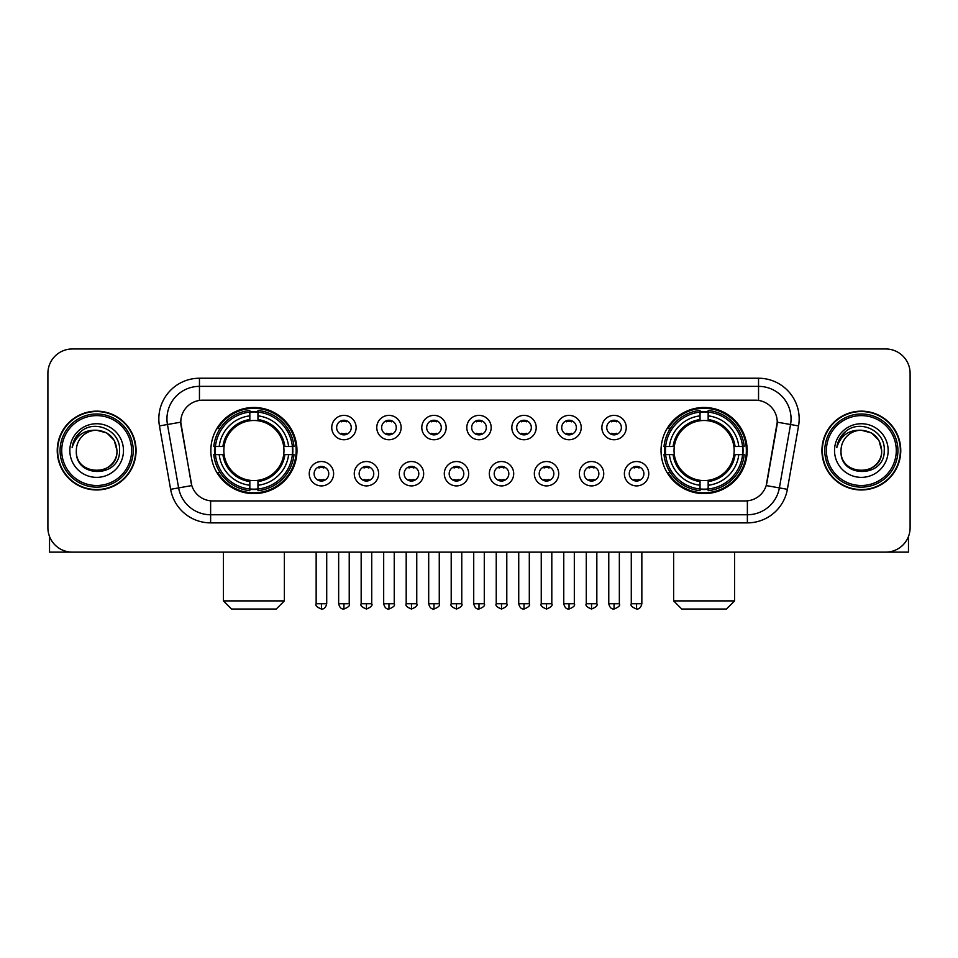 <?xml version="1.0" encoding="UTF-8"?>
<svg xmlns="http://www.w3.org/2000/svg" width="958" height="958" viewBox="0 0 958 958"><rect width="100%" height="100%" fill="white"/><g stroke="black" fill="none" stroke-linecap="round" stroke-linejoin="round"><path stroke-width="1.44" d="M661.032 450.559A43.074 43.074 0 0 0 704.094 493.621A43.074 43.074 0 0 0 747.168 450.559A43.074 43.074 0 0 0 704.094 407.485A43.074 43.074 0 0 0 661.032 450.559M210.832 450.559A43.074 43.074 0 0 0 253.906 493.621A43.074 43.074 0 0 0 296.968 450.559A43.074 43.074 0 0 0 253.906 407.485A43.074 43.074 0 0 0 210.832 450.559M333.624 473.719A12.191 12.191 0 0 1 321.433 485.91A12.191 12.191 0 0 1 309.242 473.719A12.191 12.191 0 0 1 321.433 461.528A12.191 12.191 0 0 1 333.624 473.719M314.116 473.719A7.317 7.317 0 0 0 321.433 481.036A7.317 7.317 0 0 0 328.75 473.719A7.317 7.317 0 0 0 321.433 466.402A7.317 7.317 0 0 0 314.116 473.719M378.638 473.719A12.191 12.191 0 0 1 366.447 485.91A12.191 12.191 0 0 1 354.256 473.719A12.191 12.191 0 0 1 366.447 461.528A12.191 12.191 0 0 1 378.638 473.719M359.142 473.719A7.317 7.317 0 0 0 366.447 481.036A7.317 7.317 0 0 0 373.764 473.719A7.317 7.317 0 0 0 366.447 466.402A7.317 7.317 0 0 0 359.142 473.719M423.664 473.719A12.191 12.191 0 0 1 411.473 485.91A12.191 12.191 0 0 1 399.282 473.719A12.191 12.191 0 0 1 411.473 461.528A12.191 12.191 0 0 1 423.664 473.719M404.156 473.719A7.317 7.317 0 0 0 411.473 481.036A7.317 7.317 0 0 0 418.79 473.719A7.317 7.317 0 0 0 411.473 466.402A7.317 7.317 0 0 0 404.156 473.719M468.678 473.719A12.191 12.191 0 0 1 456.487 485.91A12.191 12.191 0 0 1 444.296 473.719A12.191 12.191 0 0 1 456.487 461.528A12.191 12.191 0 0 1 468.678 473.719M449.182 473.719A7.317 7.317 0 0 0 456.487 481.036A7.317 7.317 0 0 0 463.804 473.719A7.317 7.317 0 0 0 456.487 466.402A7.317 7.317 0 0 0 449.182 473.719M513.704 473.719A12.191 12.191 0 0 1 501.513 485.91A12.191 12.191 0 0 1 489.322 473.719A12.191 12.191 0 0 1 501.513 461.528A12.191 12.191 0 0 1 513.704 473.719M494.196 473.719A7.317 7.317 0 0 0 501.513 481.036A7.317 7.317 0 0 0 508.818 473.719A7.317 7.317 0 0 0 501.513 466.402A7.317 7.317 0 0 0 494.196 473.719M558.718 473.719A12.191 12.191 0 0 1 546.527 485.91A12.191 12.191 0 0 1 534.336 473.719A12.191 12.191 0 0 1 546.527 461.528A12.191 12.191 0 0 1 558.718 473.719M539.21 473.719A7.317 7.317 0 0 0 546.527 481.036A7.317 7.317 0 0 0 553.844 473.719A7.317 7.317 0 0 0 546.527 466.402A7.317 7.317 0 0 0 539.21 473.719M603.744 473.719A12.191 12.191 0 0 1 591.553 485.91A12.191 12.191 0 0 1 579.362 473.719A12.191 12.191 0 0 1 591.553 461.528A12.191 12.191 0 0 1 603.744 473.719M584.236 473.719A7.317 7.317 0 0 0 591.553 481.036A7.317 7.317 0 0 0 598.858 473.719A7.317 7.317 0 0 0 591.553 466.402A7.317 7.317 0 0 0 584.236 473.719M648.758 473.719A12.191 12.191 0 0 1 636.567 485.91A12.191 12.191 0 0 1 624.376 473.719A12.191 12.191 0 0 1 636.567 461.528A12.191 12.191 0 0 1 648.758 473.719M629.25 473.719A7.317 7.317 0 0 0 636.567 481.036A7.317 7.317 0 0 0 643.884 473.719A7.317 7.317 0 0 0 636.567 466.402A7.317 7.317 0 0 0 629.25 473.719M356.125 427.555A12.191 12.191 0 0 1 343.946 439.746A12.191 12.191 0 0 1 331.755 427.555A12.191 12.191 0 0 1 343.946 415.377A12.191 12.191 0 0 1 356.125 427.555M336.629 427.555A7.317 7.317 0 0 0 343.946 434.872A7.317 7.317 0 0 0 351.251 427.555A7.317 7.317 0 0 0 343.946 420.251A7.317 7.317 0 0 0 336.629 427.555M401.151 427.555A12.191 12.191 0 0 1 388.96 439.746A12.191 12.191 0 0 1 376.769 427.555A12.191 12.191 0 0 1 388.96 415.377A12.191 12.191 0 0 1 401.151 427.555M381.643 427.555A7.317 7.317 0 0 0 388.96 434.872A7.317 7.317 0 0 0 396.277 427.555A7.317 7.317 0 0 0 388.96 420.251A7.317 7.317 0 0 0 381.643 427.555M446.165 427.555A12.191 12.191 0 0 1 433.986 439.746A12.191 12.191 0 0 1 421.795 427.555A12.191 12.191 0 0 1 433.986 415.377A12.191 12.191 0 0 1 446.165 427.555M426.669 427.555A7.317 7.317 0 0 0 433.986 434.872A7.317 7.317 0 0 0 441.291 427.555A7.317 7.317 0 0 0 433.986 420.251A7.317 7.317 0 0 0 426.669 427.555M491.191 427.555A12.191 12.191 0 0 1 479 439.746A12.191 12.191 0 0 1 466.809 427.555A12.191 12.191 0 0 1 479 415.377A12.191 12.191 0 0 1 491.191 427.555M471.683 427.555A7.317 7.317 0 0 0 479 434.872A7.317 7.317 0 0 0 486.317 427.555A7.317 7.317 0 0 0 479 420.251A7.317 7.317 0 0 0 471.683 427.555M536.205 427.555A12.191 12.191 0 0 1 524.014 439.746A12.191 12.191 0 0 1 511.835 427.555A12.191 12.191 0 0 1 524.014 415.377A12.191 12.191 0 0 1 536.205 427.555M516.709 427.555A7.317 7.317 0 0 0 524.014 434.872A7.317 7.317 0 0 0 531.331 427.555A7.317 7.317 0 0 0 524.014 420.251A7.317 7.317 0 0 0 516.709 427.555M581.231 427.555A12.191 12.191 0 0 1 569.04 439.746A12.191 12.191 0 0 1 556.849 427.555A12.191 12.191 0 0 1 569.04 415.377A12.191 12.191 0 0 1 581.231 427.555M561.723 427.555A7.317 7.317 0 0 0 569.04 434.872A7.317 7.317 0 0 0 576.357 427.555A7.317 7.317 0 0 0 569.04 420.251A7.317 7.317 0 0 0 561.723 427.555M626.245 427.555A12.191 12.191 0 0 1 614.054 439.746A12.191 12.191 0 0 1 601.875 427.555A12.191 12.191 0 0 1 614.054 415.377A12.191 12.191 0 0 1 626.245 427.555M606.749 427.555A7.317 7.317 0 0 0 614.054 434.872A7.317 7.317 0 0 0 621.371 427.555A7.317 7.317 0 0 0 614.054 420.251A7.317 7.317 0 0 0 606.749 427.555M170.62 489.31L159.447 425.927A40.631 40.631 0 0 1 199.456 378.23L758.544 378.23A40.631 40.631 0 0 1 798.553 425.927L787.38 489.31A40.631 40.631 0 0 1 747.372 522.876L210.628 522.876A40.631 40.631 0 0 1 170.62 489.31L191.804 485.574L181.098 425.927A21.938 21.938 0 0 1 202.701 400.181L755.299 400.181A21.938 21.938 0 0 1 776.902 425.927L766.867 482.808A21.938 21.938 0 0 1 745.264 500.938L212.736 500.938A21.938 21.938 0 0 1 191.133 482.808L180.763 422.167L167.446 424.514A32.5 32.5 0 0 1 199.456 386.361L758.544 386.361A32.5 32.5 0 0 1 790.554 424.514L779.381 487.897A32.5 32.5 0 0 1 747.372 514.757L210.628 514.757A32.5 32.5 0 0 1 178.619 487.897L167.446 424.514A32.5 32.5 0 0 1 166.955 418.862M214.7 454.619A39.41 39.41 0 0 1 214.7 446.5M664.9 454.619A39.41 39.41 0 0 1 664.9 446.5M57.24 450.559A39.41 39.41 0 0 0 96.662 489.969A39.41 39.41 0 0 0 136.072 450.559A39.41 39.41 0 0 0 96.662 411.15A39.41 39.41 0 0 0 57.24 450.559M821.928 450.559A39.41 39.41 0 0 0 861.338 489.969A39.41 39.41 0 0 0 900.76 450.559A39.41 39.41 0 0 0 861.338 411.15A39.41 39.41 0 0 0 821.928 450.559M199.456 378.23L199.456 400.42L758.544 400.42L758.544 378.23M180.763 422.119L181.002 418.862M745.264 500.938L212.736 500.938M798.553 425.927L777.237 422.167L766.196 485.574L787.38 489.31M766.867 482.808L766.735 483.503M191.265 483.503L191.133 482.808M910.1 373.357A24.381 24.381 0 0 0 885.719 348.975L72.281 348.975A24.381 24.381 0 0 0 47.9 373.357L47.9 527.762A24.381 24.381 0 0 0 72.281 552.131L885.719 552.131A24.381 24.381 0 0 0 910.1 527.762L910.1 373.357L910.1 527.762M47.9 373.357L47.9 527.762M885.719 348.975L72.281 348.975M72.281 552.131L885.719 552.131M49.529 536.516L49.529 552.131L143.796 552.131M131.605 450.559A34.943 34.943 0 0 0 96.662 415.616A34.943 34.943 0 0 0 61.719 450.559A34.943 34.943 0 0 0 96.662 485.502A34.943 34.943 0 0 0 131.605 450.559M133.222 450.559A36.572 36.572 0 0 0 96.662 413.988A36.572 36.572 0 0 0 60.091 450.559A36.572 36.572 0 0 0 96.662 487.131A36.572 36.572 0 0 0 133.222 450.559M135.665 450.559A39.003 39.003 0 0 0 96.662 411.557A39.003 39.003 0 0 0 57.648 450.559A39.003 39.003 0 0 0 96.662 489.562A39.003 39.003 0 0 0 135.665 450.559M116.972 450.559C115.762 438.213 108.996 431.447 96.662 430.238L106.817 432.968L114.253 440.405L116.972 450.559L114.253 440.405L106.817 432.968L96.662 430.238L106.817 432.968L114.253 440.405L116.972 450.559L114.253 440.405L106.817 432.968L96.662 430.238L106.817 432.968L114.253 440.405L116.972 450.559C118.217 476.761 75.095 476.761 76.341 450.559C74.532 478.749 120.492 478.126 119.534 450.559C121.043 431.208 95.692 418.909 81.083 431.375C75.981 435.627 73 441.039 72.125 447.602C75.957 435.507 84.136 429.711 96.662 430.238L106.817 432.968L114.253 440.405L116.972 450.559C118.217 476.761 75.095 476.761 76.341 450.559C75.095 476.761 118.217 476.761 116.972 450.559C118.217 476.761 75.095 476.761 76.341 450.559C75.095 476.761 118.217 476.761 116.972 450.559C118.217 476.761 75.095 476.761 76.341 450.559C75.095 476.761 118.217 476.761 116.972 450.559C118.217 476.761 75.095 476.761 76.341 450.559C75.095 476.761 118.217 476.761 116.972 450.559C118.217 476.761 75.095 476.761 76.341 450.559C75.095 476.761 118.217 476.761 116.972 450.559C118.217 476.761 75.095 476.761 76.341 450.559C75.095 476.761 118.217 476.761 116.972 450.559C118.217 476.761 75.095 476.761 76.341 450.559A20.322 20.322 0 0 1 96.662 430.238L106.817 432.968L114.253 440.405L116.972 450.559C117.786 466.33 97.512 476.797 85.142 467.288M69.838 450.559A26.812 26.812 0 0 0 96.662 477.371A26.812 26.812 0 0 0 123.474 450.559A26.812 26.812 0 0 0 96.662 423.735A26.812 26.812 0 0 0 69.838 450.559M81.071 431.375L75.083 438.501M74.712 439.195L75.251 438.213L74.712 439.195M276.251 609.025L231.549 609.025L223.43 600.894L284.37 600.894L276.251 609.025M283.688 454.619A30.069 30.069 0 0 0 257.965 420.766L257.965 420.766A30.069 30.069 0 0 0 224.112 454.619A30.069 30.069 0 0 0 283.688 454.619L284.897 454.619L283.688 454.619A30.069 30.069 0 0 1 257.965 480.353L257.965 485.263A34.943 34.943 0 0 0 288.609 454.619L293.998 454.619A40.308 40.308 0 0 1 257.965 490.664L257.965 489.023A38.679 38.679 0 0 0 292.37 454.619M215.514 454.619A38.595 38.595 0 0 1 215.514 446.5M257.965 412.168A38.595 38.595 0 0 0 249.834 412.168M292.286 446.5A38.595 38.595 0 0 1 292.286 454.619M293.998 446.5A40.308 40.308 0 0 0 257.965 410.455L257.965 412.096A38.679 38.679 0 0 1 292.37 446.5L293.998 446.5M213.802 454.619A40.308 40.308 0 0 0 249.834 490.664L249.834 489.023A38.679 38.679 0 0 1 215.43 454.619L213.802 454.619M292.37 446.5L288.609 446.5A34.943 34.943 0 0 0 257.965 415.856L257.965 412.096M257.965 489.023L257.965 485.263M215.43 454.619L219.19 454.619A34.943 34.943 0 0 0 249.834 485.263L249.834 489.023M257.965 415.856L257.965 419.568A31.255 31.255 0 0 1 284.897 446.5L288.609 446.5M288.609 454.619L284.897 454.619A31.255 31.255 0 0 1 257.965 481.551M249.834 485.263L249.834 480.353A30.069 30.069 0 0 1 224.112 454.619L219.19 454.619M283.688 446.5L284.897 446.5M257.965 488.939A38.595 38.595 0 0 1 249.834 488.939M249.834 410.455A40.308 40.308 0 0 0 213.802 446.5L215.43 446.5A38.679 38.679 0 0 1 249.834 412.096L249.834 410.455M249.834 412.096L249.834 415.856A34.943 34.943 0 0 0 219.19 446.5L215.43 446.5M249.834 420.718L249.834 415.856M219.19 446.5L222.915 446.5A31.255 31.255 0 0 1 249.834 419.568M249.834 480.353L249.834 481.551A31.255 31.255 0 0 1 222.915 454.619M220.089 428.621L217.789 428.621A42.26 42.26 0 0 1 296.154 450.559A42.26 42.26 0 0 1 217.789 472.498L220.089 472.498M726.451 609.025L681.749 609.025L673.63 600.894L734.57 600.894L726.451 609.025M733.888 454.619A30.069 30.069 0 0 0 708.166 420.766L708.166 420.766A30.069 30.069 0 0 0 674.312 454.619A30.069 30.069 0 0 0 733.888 454.619L735.085 454.619L733.888 454.619A30.069 30.069 0 0 1 708.166 480.353L708.166 485.263A34.943 34.943 0 0 0 738.81 454.619L744.198 454.619A40.308 40.308 0 0 1 708.166 490.664L708.166 489.023A38.679 38.679 0 0 0 742.57 454.619M665.714 454.619A38.595 38.595 0 0 1 665.714 446.5M708.166 412.168A38.595 38.595 0 0 0 700.035 412.168M742.486 446.5A38.595 38.595 0 0 1 742.486 454.619M744.198 446.5A40.308 40.308 0 0 0 708.166 410.455L708.166 412.096A38.679 38.679 0 0 1 742.57 446.5L744.198 446.5M664.002 454.619A40.308 40.308 0 0 0 700.035 490.664L700.035 489.023A38.679 38.679 0 0 1 665.63 454.619L664.002 454.619M742.57 446.5L738.81 446.5A34.943 34.943 0 0 0 708.166 415.856L708.166 412.096M708.166 489.023L708.166 485.263M665.63 454.619L669.391 454.619A34.943 34.943 0 0 0 700.035 485.263L700.035 489.023M708.166 415.856L708.166 419.568A31.255 31.255 0 0 1 735.085 446.5L738.81 446.5M738.81 454.619L735.085 454.619A31.255 31.255 0 0 1 708.166 481.551M700.035 485.263L700.035 480.353A30.069 30.069 0 0 1 674.312 454.619L669.391 454.619M733.888 446.5L735.085 446.5M708.166 488.939A38.595 38.595 0 0 1 700.035 488.939M700.035 410.455A40.308 40.308 0 0 0 664.002 446.5L665.63 446.5A38.679 38.679 0 0 1 700.035 412.096L700.035 410.455M700.035 412.096L700.035 415.856A34.943 34.943 0 0 0 669.391 446.5L665.63 446.5M700.035 420.718L700.035 415.856M669.391 446.5L673.103 446.5A31.255 31.255 0 0 1 700.035 419.568M700.035 480.353L700.035 481.551A31.255 31.255 0 0 1 673.103 454.619M670.289 428.621L667.989 428.621A42.26 42.26 0 0 1 746.354 450.559A42.26 42.26 0 0 1 667.989 472.498L670.289 472.498M341.503 434.453L341.503 433.303A6.239 6.239 0 0 0 346.377 433.303L346.377 434.453M346.377 420.67L346.377 421.819A6.239 6.239 0 0 0 341.503 421.819L341.503 420.67M386.517 434.453L386.517 433.303A6.239 6.239 0 0 0 391.403 433.303L391.403 434.453M391.403 420.67L391.403 421.819A6.239 6.239 0 0 0 386.517 421.819L386.517 420.67M431.543 434.453L431.543 433.303A6.239 6.239 0 0 0 436.417 433.303L436.417 434.453M436.417 420.67L436.417 421.819A6.239 6.239 0 0 0 431.543 421.819L431.543 420.67M476.557 434.453L476.557 433.303A6.239 6.239 0 0 0 481.443 433.303L481.443 434.453M481.443 420.67L481.443 421.819A6.239 6.239 0 0 0 476.557 421.819L476.557 420.67M521.583 434.453L521.583 433.303A6.239 6.239 0 0 0 526.457 433.303L526.457 434.453M526.457 420.67L526.457 421.819A6.239 6.239 0 0 0 521.583 421.819L521.583 420.67M566.597 434.453L566.597 433.303A6.239 6.239 0 0 0 571.483 433.303L571.483 434.453M571.483 420.67L571.483 421.819A6.239 6.239 0 0 0 566.597 421.819L566.597 420.67M611.623 434.453L611.623 433.303A6.239 6.239 0 0 0 616.497 433.303L616.497 434.453M616.497 420.67L616.497 421.819A6.239 6.239 0 0 0 611.623 421.819L611.623 420.67M318.99 480.617L318.99 479.455A6.239 6.239 0 0 0 323.864 479.455L323.864 480.617M323.864 466.821L323.864 467.983A6.239 6.239 0 0 0 318.99 467.983L318.99 466.821M364.016 480.617L364.016 479.455A6.239 6.239 0 0 0 368.89 479.455L368.89 480.617M368.89 466.821L368.89 467.983A6.239 6.239 0 0 0 364.016 467.983L364.016 466.821M409.03 480.617L409.03 479.455A6.239 6.239 0 0 0 413.904 479.455L413.904 480.617M413.904 466.821L413.904 467.983A6.239 6.239 0 0 0 409.03 467.983L409.03 466.821M454.056 480.617L454.056 479.455A6.239 6.239 0 0 0 458.93 479.455L458.93 480.617M458.93 466.821L458.93 467.983A6.239 6.239 0 0 0 454.056 467.983L454.056 466.821M499.07 480.617L499.07 479.455A6.239 6.239 0 0 0 503.944 479.455L503.944 480.617M503.944 466.821L503.944 467.983A6.239 6.239 0 0 0 499.07 467.983L499.07 466.821M544.096 480.617L544.096 479.455A6.239 6.239 0 0 0 548.97 479.455L548.97 480.617M548.97 466.821L548.97 467.983A6.239 6.239 0 0 0 544.096 467.983L544.096 466.821M589.11 480.617L589.11 479.455A6.239 6.239 0 0 0 593.984 479.455L593.984 480.617M593.984 466.821L593.984 467.983A6.239 6.239 0 0 0 589.11 467.983L589.11 466.821M634.136 480.617L634.136 479.455A6.239 6.239 0 0 0 639.01 479.455L639.01 480.617M639.01 466.821L639.01 467.983A6.239 6.239 0 0 0 634.136 467.983L634.136 466.821M908.471 536.516L908.471 552.131L814.204 552.131M896.281 450.559A34.943 34.943 0 0 0 861.338 415.616A34.943 34.943 0 0 0 826.395 450.559A34.943 34.943 0 0 0 861.338 485.502A34.943 34.943 0 0 0 896.281 450.559M897.909 450.559A36.572 36.572 0 0 0 861.338 413.988A36.572 36.572 0 0 0 824.778 450.559A36.572 36.572 0 0 0 861.338 487.131A36.572 36.572 0 0 0 897.909 450.559M900.352 450.559A39.003 39.003 0 0 0 861.338 411.557A39.003 39.003 0 0 0 822.335 450.559A39.003 39.003 0 0 0 861.338 489.562A39.003 39.003 0 0 0 900.352 450.559M841.028 450.559A20.322 20.322 0 0 1 861.338 430.238L871.505 432.968L878.941 440.405L881.659 450.559L878.941 440.405L871.505 432.968L861.338 430.238L871.505 432.968L878.941 440.405L881.659 450.559L878.941 440.405L871.505 432.968L861.338 430.238L871.505 432.968L878.941 440.405L881.659 450.559L878.941 440.405L871.505 432.968L861.338 430.238L871.505 432.968L878.941 440.405L881.659 450.559C882.905 476.761 839.783 476.761 841.028 450.559C839.22 478.749 885.18 478.126 884.222 450.559C885.731 431.208 860.38 418.909 845.77 431.375C840.669 435.627 837.687 441.039 836.801 447.602C840.633 435.507 848.812 429.711 861.338 430.238L871.505 432.968L878.941 440.405L881.659 450.559C882.905 476.761 839.783 476.761 841.028 450.559C839.783 476.761 882.905 476.761 881.659 450.559C882.905 476.761 839.783 476.761 841.028 450.559C839.783 476.761 882.905 476.761 881.659 450.559C882.905 476.761 839.783 476.761 841.028 450.559C839.783 476.761 882.905 476.761 881.659 450.559C882.905 476.761 839.783 476.761 841.028 450.559C839.783 476.761 882.905 476.761 881.659 450.559C882.905 476.761 839.783 476.761 841.028 450.559C839.783 476.761 882.905 476.761 881.659 450.559C882.474 466.33 862.188 476.797 849.818 467.288M861.338 430.238C873.684 431.447 880.45 438.213 881.659 450.559M834.526 450.559A26.812 26.812 0 0 0 861.338 477.371A26.812 26.812 0 0 0 888.162 450.559A26.812 26.812 0 0 0 861.338 423.735A26.812 26.812 0 0 0 834.526 450.559M845.758 431.375L839.771 438.501M839.4 439.195L839.938 438.213M747.372 500.842L747.372 522.876M210.628 522.876L210.628 500.842M159.447 425.927L167.446 424.514M249.834 489.31A38.967 38.967 0 0 0 257.965 489.31M292.657 454.619A38.967 38.967 0 0 0 292.657 446.5M257.965 411.808A38.967 38.967 0 0 0 249.834 411.808M700.035 489.31A38.967 38.967 0 0 0 708.166 489.31M742.845 454.619A38.967 38.967 0 0 0 742.845 446.5M708.166 411.808A38.967 38.967 0 0 0 700.035 411.808M343.946 603.744L338.653 603.744C339.575 607.504 341.347 609.264 343.946 609.025L343.946 603.744L349.227 603.744L349.227 552.131M388.96 603.744L383.679 603.744C384.601 607.504 386.361 609.264 388.96 609.025L388.96 603.744L394.241 603.744L394.241 552.131M433.986 603.744L428.693 603.744C429.615 607.504 431.375 609.264 433.986 609.025L433.986 603.744L439.267 603.744L439.267 552.131M479 603.744L473.719 603.744C474.641 607.504 476.401 609.264 479 609.025L479 603.744L484.281 603.744L484.281 552.131M524.014 603.744L518.733 603.744C519.655 607.504 521.415 609.264 524.014 609.025L524.014 603.744L529.307 603.744L529.307 552.131M569.04 603.744L563.759 603.744C564.681 607.504 566.441 609.264 569.04 609.025L569.04 603.744L574.321 603.744L574.321 552.131M614.054 603.744L608.773 603.744C609.695 607.504 611.455 609.264 614.054 609.025L614.054 603.744L619.347 603.744L619.347 552.131M321.433 603.744L316.152 603.744C315.074 605.432 316.835 607.192 321.433 609.025L321.433 603.744L326.714 603.744L326.714 552.131M366.447 603.744L361.166 603.744C360.1 605.432 361.861 607.192 366.447 609.025L366.447 603.744L371.728 603.744L371.728 552.131M411.473 603.744L406.192 603.744C405.114 605.432 406.875 607.192 411.473 609.025L411.473 603.744L416.754 603.744L416.754 552.131M456.487 603.744L451.206 603.744C450.14 605.432 451.901 607.192 456.487 609.025L456.487 603.744L461.768 603.744L461.768 552.131M501.513 603.744L496.232 603.744C495.154 605.432 496.915 607.192 501.513 609.025L501.513 603.744L506.794 603.744L506.794 552.131M546.527 603.744L541.246 603.744C540.18 605.432 541.941 607.192 546.527 609.025L546.527 603.744L551.808 603.744L551.808 552.131M591.553 603.744L586.272 603.744C585.194 605.432 586.955 607.192 591.553 609.025L591.553 603.744L596.834 603.744L596.834 552.131M636.567 603.744L631.286 603.744C630.22 605.432 631.981 607.192 636.567 609.025L636.567 603.744L641.848 603.744L641.848 552.131M284.37 552.131L284.37 600.894M223.43 552.131L223.43 600.894M734.57 552.131L734.57 600.894M673.63 552.131L673.63 600.894M338.653 603.744L338.653 552.131M349.227 603.744C350.293 605.432 348.532 607.192 343.946 609.025M383.679 603.744L383.679 552.131M394.241 603.744C395.319 605.432 393.558 607.192 388.96 609.025M428.693 603.744L428.693 552.131M439.267 603.744C440.333 605.432 438.572 607.192 433.986 609.025M473.719 603.744L473.719 552.131M484.281 603.744C485.359 605.432 483.598 607.192 479 609.025M518.733 603.744L518.733 552.131M529.307 603.744C530.373 605.432 528.612 607.192 524.014 609.025M563.759 603.744L563.759 552.131M574.321 603.744C575.399 605.432 573.638 607.192 569.04 609.025M608.773 603.744L608.773 552.131M619.347 603.744C620.413 605.432 618.652 607.192 614.054 609.025M316.152 603.744L316.152 552.131M326.714 603.744C325.792 607.504 324.032 609.264 321.433 609.025M361.166 603.744L361.166 552.131M371.728 603.744C372.806 605.432 371.045 607.192 366.447 609.025M406.192 603.744L406.192 552.131M416.754 603.744C417.82 605.432 416.059 607.192 411.473 609.025M451.206 603.744L451.206 552.131M461.768 603.744C462.846 605.432 461.085 607.192 456.487 609.025M496.232 603.744L496.232 552.131M506.794 603.744C507.86 605.432 506.099 607.192 501.513 609.025M541.246 603.744L541.246 552.131M551.808 603.744C552.886 605.432 551.125 607.192 546.527 609.025M586.272 603.744L586.272 552.131M596.834 603.744C597.9 605.432 596.139 607.192 591.553 609.025M631.286 603.744L631.286 552.131M641.848 603.744C640.926 607.504 639.166 609.264 636.567 609.025"/></g></svg>
